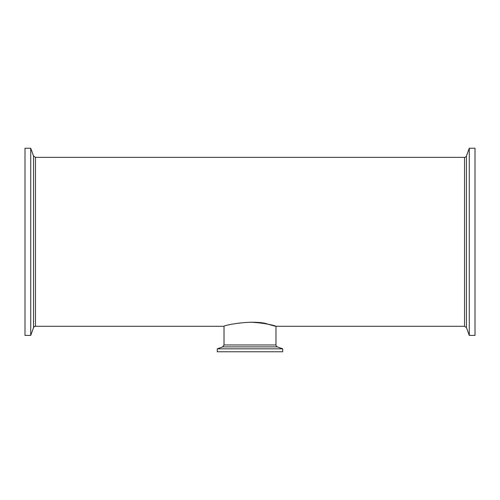 <?xml version="1.0" encoding="UTF-8"?>
<svg xmlns="http://www.w3.org/2000/svg" width="500" height="500" viewBox="0 0 500 500"><rect width="100%" height="100%" fill="white"/><g stroke="black" fill="none" stroke-linecap="round" stroke-linejoin="round"><path stroke-width="0.75" d="M33.55 155.994L30.725 148.238L25 148.238L25 335.4L30.725 335.4L33.55 327.644A2.044 2.044 0 0 1 35.475 326.294L35.475 157.344L33.55 155.994L33.55 327.644M30.725 148.238L30.725 335.4M224.025 344.956L222.675 346.881L277.325 346.881A2.044 2.044 0 0 1 275.975 344.956L224.025 344.956L224.025 326.294C222.806 325.5 253.506 319.037 268.369 324.275C284.9 329.406 272.281 323.106 250 322.2M277.325 346.881L282.725 348.844L282.725 351.763L217.275 351.763L217.275 348.844L282.725 348.844M466.45 327.644L469.275 335.4L475 335.4L475 148.238L469.275 148.238L466.45 155.994A2.044 2.044 0 0 1 464.525 157.344L464.525 326.294L466.45 327.644L466.45 155.994M469.275 335.4L469.275 148.238M35.475 326.294L224.025 326.294M275.975 344.956L275.975 326.294L464.525 326.294M35.475 157.344L464.525 157.344M222.675 346.881L217.275 348.844"/></g></svg>
